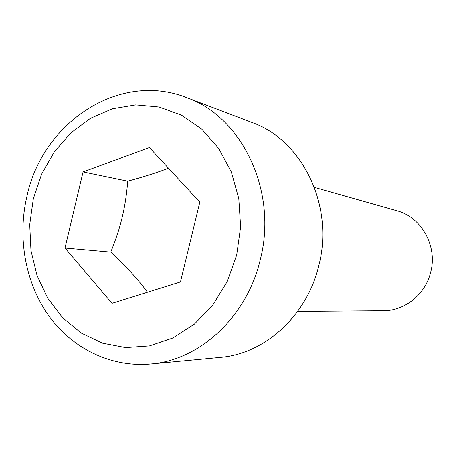 <?xml version="1.0" encoding="UTF-8"?>
<svg xmlns="http://www.w3.org/2000/svg" width="455" height="455" viewBox="0 0 455 455"><rect width="100%" height="100%" fill="white"/><g stroke="black" fill="none" stroke-linecap="round" stroke-linejoin="round"><path stroke-width="0.68" d="M314.433 187.386L396.936 210.796C421.535 217.137 437.812 246.235 430.652 272.352C425.34 294.459 404.751 310.924 383.417 310.759L297.661 311.419M252.087 122.531C302.507 140.197 334.63 206.189 318.705 265.982C306.812 315.946 264.594 353.882 220.328 357.385L150.742 363.994C199.586 360.189 246.729 317.095 260.152 260.135C278.119 191.936 242.424 117.06 186.755 97.671L252.087 122.531M168.504 168.196C157.606 172.439 144.013 176.768 127.741 181.187C126.626 194.723 124.789 206.706 122.236 217.137C119.79 227.585 115.962 239.239 110.758 252.098C126.177 266.425 138.422 279.808 147.488 292.252M180.459 281.952L112.015 303.337L65.002 248.026L83.072 171.922L149.416 147.511L199.825 202.139L180.459 281.952M110.758 252.098L65.002 248.026M127.741 181.187L83.072 171.922M236.697 254.982L240.627 226.806L238.801 198.63L231.362 172.047L218.792 148.512L201.866 129.266L181.596 115.24L159.131 107.039L135.67 104.912L112.396 108.796L90.437 118.346L70.781 132.968L54.276 151.885L41.615 174.168L33.317 198.789L29.717 224.656L30.974 250.62L37.054 275.537L47.758 298.27L62.659 317.749L81.161 332.986L102.466 343.144L125.597 347.575L149.433 345.897L172.746 338.019L194.274 324.199L212.798 305.055L227.227 281.56L236.697 254.982M26.902 196.412C42.338 122.77 119.227 70.752 186.755 97.671M26.856 196.623C17.358 237.692 25.207 282.453 48.566 315.48C72.049 348.32 110.793 367.64 150.742 363.994"/></g></svg>
